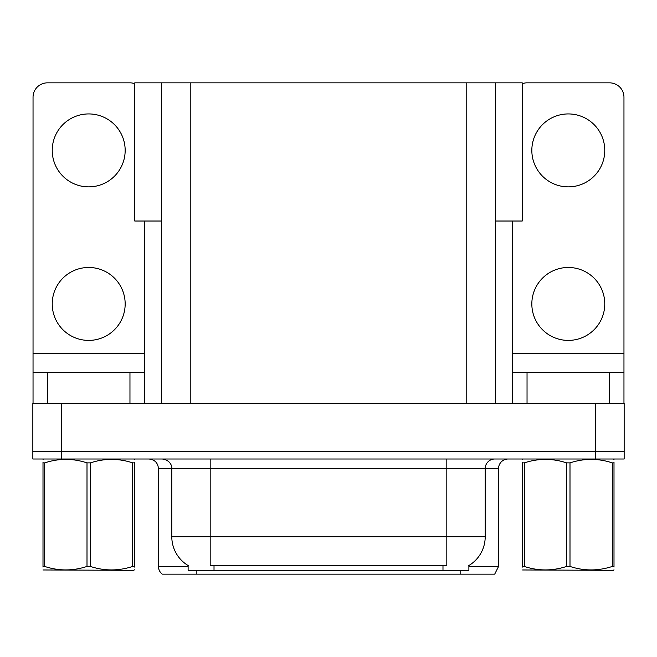 <?xml version="1.0" encoding="UTF-8"?>
<svg xmlns="http://www.w3.org/2000/svg" width="657" height="657" viewBox="0 0 657 657"><rect width="100%" height="100%" fill="white"/><g stroke="black" fill="none" stroke-linecap="round" stroke-linejoin="round"><path stroke-width="0.99" d="M161.433 221.023L134.759 221.023L134.759 82.848L522.241 82.848L522.241 221.023L495.567 221.023M468.884 565.537L468.884 570.317L188.116 570.317L188.116 565.537M61.635 459.005L624.15 459.005L624.15 451.326L32.85 451.326L32.85 403.349L61.635 403.349L61.635 451.326L32.85 451.326L32.85 459.005L61.635 459.005L61.635 451.326L624.15 451.326L624.15 403.349L61.635 403.349M161.433 82.848L161.433 403.349M495.567 82.848L495.567 403.349M468.884 566.482L498.54 566.482L498.54 468.597A9.592 9.592 0 0 1 508.132 459.005M498.54 566.482L494.705 574.152L162.295 574.152A9.592 9.592 0 0 1 158.46 566.482L158.46 468.597C157.894 462.774 154.691 459.572 148.868 459.005M460.155 570.317L460.155 574.152L442.695 574.152M184.067 574.152L166.607 574.152M188.395 565.702A33.589 33.589 0 0 1 171.797 536.728L210.183 536.728L210.183 565.702L446.817 565.702L446.817 536.728L485.203 536.728L485.203 468.597A9.592 9.592 0 0 1 494.795 459.005M171.797 536.728L171.797 468.597L158.46 468.597M468.605 565.702A33.589 33.589 0 0 0 485.203 536.728M88.695 186.867A36.464 36.464 0 0 1 52.232 150.404A36.464 36.464 0 0 1 88.695 113.932A36.464 36.464 0 0 1 125.167 150.404A36.464 36.464 0 0 1 88.695 186.867M88.695 340.4A36.464 36.464 0 0 1 52.232 303.936A36.464 36.464 0 0 1 88.695 267.473A36.464 36.464 0 0 1 125.167 303.936A36.464 36.464 0 0 1 88.695 340.4M129.963 403.349L129.963 372.642L47.435 372.642L47.435 403.349M134.759 83.669A14.397 14.397 0 0 0 129.963 82.848L47.435 82.848A14.397 14.397 0 0 0 33.039 97.236L33.039 353.45L144.351 353.45L144.351 403.349M144.351 221.023L144.351 353.45M33.039 403.349L33.039 372.642L47.435 372.642M129.963 372.642L144.351 372.642M33.039 372.642L33.039 353.45M568.305 186.867A36.464 36.464 0 0 1 531.833 150.404A36.464 36.464 0 0 1 568.305 113.932A36.464 36.464 0 0 1 604.769 150.404A36.464 36.464 0 0 1 568.305 186.867M568.305 340.4A36.464 36.464 0 0 1 531.833 303.936A36.464 36.464 0 0 1 568.305 267.473A36.464 36.464 0 0 1 604.769 303.936A36.464 36.464 0 0 1 568.305 340.4M609.565 403.349L609.565 372.642L527.037 372.642L527.037 403.349M512.649 221.023L512.649 353.45L623.961 353.45L623.961 97.236A14.397 14.397 0 0 0 609.565 82.848L527.037 82.848A14.397 14.397 0 0 0 522.241 83.669M512.649 403.349L512.649 372.642L527.037 372.642M609.565 372.642L623.961 372.642L623.961 403.349M623.961 353.45L623.961 372.642M512.649 372.642L512.649 353.45M134.398 569.816L133.798 570.317L43.001 569.972M134.398 567.065L134.398 566.441C134.398 571.089 134.398 571.089 134.398 566.441L132.698 566.441L132.698 462.881C118.654 458.233 104.553 458.233 90.395 462.881L87.003 462.881C72.96 458.233 58.859 458.233 44.692 462.881L43.001 462.881C43.001 458.233 43.001 458.233 43.001 462.881L43.001 462.257M90.395 462.881L90.395 566.441C104.438 571.081 118.539 571.081 132.698 566.441M90.395 566.441L87.003 566.441L87.003 462.881M134.398 462.257L134.398 462.881C134.398 458.233 134.398 458.233 134.398 462.881L132.698 462.881M134.398 459.448L133.798 459.005M134.398 462.881L134.398 566.441M44.692 462.881L44.692 566.441L43.001 566.441L43.001 462.881M44.692 566.441C58.736 571.081 72.837 571.081 87.003 566.441M43.001 566.441C43.001 571.089 43.001 571.089 43.001 566.441L43.001 567.065M612.308 462.881L613.999 462.881C613.999 458.233 613.999 458.233 613.999 462.881L613.999 566.441C613.999 571.089 613.999 571.089 613.999 566.441L612.308 566.441L612.308 462.881C598.264 458.233 584.163 458.233 569.997 462.881L566.605 462.881C552.562 458.233 538.461 458.233 524.302 462.881L522.602 462.881C522.602 458.233 522.602 458.233 522.602 462.881L522.602 462.257M613.999 569.816L613.4 570.317L522.602 569.972M613.999 567.065L613.999 462.257M569.997 462.881L569.997 566.441C584.04 571.081 598.141 571.081 612.308 566.441M569.997 566.441L566.605 566.441L566.605 462.881M613.999 459.448L613.4 459.005M524.302 462.881L524.302 566.441L522.602 566.441L522.602 462.881M524.302 566.441C538.346 571.081 552.447 571.081 566.605 566.441M522.602 566.441C522.602 571.089 522.602 571.089 522.602 566.441L522.602 567.065M595.365 403.349L595.365 459.005M190.226 82.848L190.226 403.349M466.774 82.848L466.774 403.349M442.982 570.317L442.982 565.537M214.018 570.317L214.018 565.537M498.54 468.597L171.797 468.597C172.29 467.045 170.648 459.892 162.205 459.005M196.845 570.317L196.845 574.152M158.46 566.482L188.116 566.482M446.817 459.005L446.817 536.728L210.183 536.728L210.183 459.005M43.6 459.005L43.001 459.35M523.202 459.005L522.602 459.35"/></g></svg>
